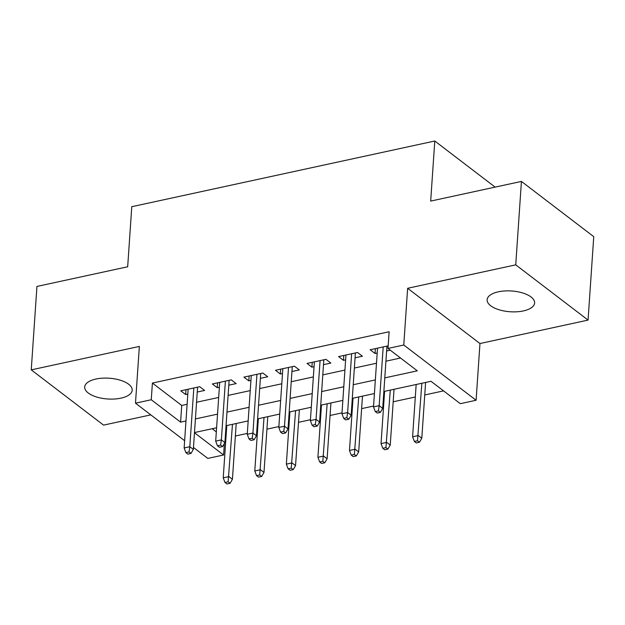 <?xml version="1.0" encoding="UTF-8"?>
<svg xmlns="http://www.w3.org/2000/svg" width="625" height="625" viewBox="0 0 625 625"><rect width="100%" height="100%" fill="white"/><g stroke="black" fill="none" stroke-linecap="round" stroke-linejoin="round"><path stroke-width="0.94" d="M120.953 398.156A23.805 10.414 -176.1 0 0 132.195 390.219A23.805 10.414 -176.1 0 0 120.312 380.219A23.805 10.414 -176.1 0 0 95.93 379.039A23.805 10.414 -176.1 0 0 84.695 386.977A23.805 10.414 -176.1 0 0 96.57 396.984A23.805 10.414 -176.1 0 0 120.953 398.156M523.383 310.922A23.805 10.414 -176.1 0 0 534.617 302.984A23.805 10.414 -176.1 0 0 522.742 292.984A23.805 10.414 -176.1 0 0 498.359 291.812A23.805 10.414 -176.1 0 0 487.117 299.75A23.805 10.414 -176.1 0 0 499 309.75A23.805 10.414 -176.1 0 0 523.383 310.922M224.375 443.469L223.586 455L207.805 458.414L193.469 447.461M495.125 187.117L434.781 141.016L131.773 206.703L127.68 266.773L36.938 286.438L31.25 369.867L103.57 425.117L150.812 414.875M434.781 141.016L430.688 201.086L521.43 181.422L593.75 236.664L588.062 320.094L515.742 264.852L407.641 288.281L403.773 345.016L476.094 400.266L460.313 403.68L430.992 381.281L383.859 391.5M407.641 288.281L479.961 343.531L588.062 320.094M479.961 343.531L476.094 400.266M225.195 438.211L225.938 438.047M235.375 436L247.32 433.414M256.758 431.367L257.5 431.203M266.938 429.156L278.883 426.57M288.32 424.523L289.062 424.367M298.5 422.32L310.445 419.727M319.883 417.688L320.625 417.523M330.062 415.477L342.008 412.891M351.445 410.844L352.188 410.68M361.625 408.633L373.57 406.047M383.008 404L383.75 403.836M393.188 401.789L415.312 397M424.75 394.953L443.547 390.875M521.43 181.422L515.742 264.852M197.242 392.031L204.602 390.438L199.719 386.703L180.781 390.812L185.664 394.539L187.805 394.078M228.805 385.188L236.164 383.594L231.281 379.859L212.344 383.969L217.227 387.703L219.367 387.234M260.367 378.352L267.727 376.75L262.844 373.023L243.906 377.125L248.789 380.859L250.93 380.391M291.93 371.508L299.289 369.914L294.406 366.18L275.469 370.281L280.352 374.016L282.492 373.555M323.492 364.664L330.852 363.07L325.969 359.336L307.031 363.445L311.914 367.172L314.055 366.711M355.062 357.82L362.414 356.227L357.531 352.492L338.594 356.602L343.477 360.336L345.617 359.867M212.172 428.719L216.328 431.891M384.789 377.883L417.305 370.836L387.992 348.438L389.125 331.75L152.406 383.062L181.727 405.461L187.109 404.289M196.547 402.25L218.672 397.453M228.109 395.406L250.234 390.609M259.672 388.562L281.797 383.766M291.234 381.719L313.359 376.922M322.797 374.883L344.922 370.086M354.359 368.039L376.484 363.242M385.922 361.195L400.547 358.023M388.164 345.852L370.156 349.758L375.039 353.492L377.18 353.023M386.625 350.984L390.281 350.188M184.625 440.711L135.484 403.172L139.352 346.438L31.25 369.867M135.484 403.172L151.266 399.75L180.586 422.148L185.969 420.977M152.406 383.062L151.266 399.75M387.992 348.438L403.773 345.016M194.469 432.75L223.586 455M374.422 393.547L352.297 398.344M342.859 400.391L320.734 405.188M311.297 407.234L289.172 412.023M279.734 414.07L257.609 418.867M248.172 420.914L226.047 425.711M216.609 427.758L194.484 432.555M195.414 418.93L217.531 414.133M226.977 412.094L249.102 407.297M258.539 405.25L280.664 400.453M290.102 398.406L312.227 393.609M321.664 391.562L343.789 386.766M353.227 384.727L375.352 379.93M181.727 405.461L180.586 422.148M375.375 348.625L375.039 353.492M343.812 355.469L343.477 360.336M312.25 362.312L311.914 367.172M280.688 369.148L280.352 374.016M249.125 375.992L248.789 380.859M217.562 382.836L217.227 387.703M186 389.68L185.664 394.539M378.414 410.891L375.258 411.57L377.211 413.062L380.367 412.383L378.414 410.891L379.188 405.68L373.508 406.914L377.516 348.164M383.195 346.93L379.188 405.68L382.711 408.367L386.953 346.117M380.367 412.383L382.711 408.367M373.508 406.914L375.258 411.57M414.352 441.438L416.305 442.93L419.461 442.242L417.508 440.75L414.352 441.438L412.602 436.773L418.281 435.547L421.805 438.234L425.602 382.453M417.508 440.75L421.852 383.266M412.602 436.773L416.164 384.5M421.805 438.234L419.461 442.242M346.852 417.727L343.695 418.414L345.648 419.906L348.805 419.227L346.852 417.727L347.625 412.523L341.945 413.75L345.953 355.008M351.633 353.773L347.625 412.523L351.148 415.211L355.391 352.961M348.805 419.227L351.148 415.211M341.945 413.75L343.695 418.414M315.289 424.57L312.133 425.258L314.086 426.75L317.242 426.062L315.289 424.57L316.062 419.359L310.383 420.594L314.391 361.844M320.07 360.617L316.062 419.359L319.586 422.047L323.828 359.797M317.242 426.062L319.586 422.047M310.383 420.594L312.133 425.258M283.727 431.414L280.57 432.102L282.523 433.594L285.68 432.906L283.727 431.414L284.5 426.203L278.82 427.438L282.828 368.688M288.508 367.453L284.5 426.203L288.023 428.891L292.266 366.641M285.68 432.906L288.023 428.891M278.82 427.438L280.57 432.102M252.164 438.258L249.008 438.938L250.961 440.43L254.117 439.75L252.164 438.258L252.938 433.047L247.258 434.281L251.266 375.531M256.945 374.297L252.938 433.047L256.461 435.734L260.703 373.484M254.117 439.75L256.461 435.734M247.258 434.281L249.008 438.938M382.789 448.281L384.742 449.773L387.898 449.086L385.945 447.594L382.789 448.281L381.039 443.617L386.719 442.383L390.242 445.07L394.039 389.297M385.945 447.594L390.281 390.109M381.039 443.617L384.602 391.344M390.242 445.07L387.898 449.086M351.227 455.117L353.18 456.617L356.336 455.93L354.383 454.437L351.227 455.117L349.477 450.461L355.156 449.227L358.68 451.914L362.477 396.133M354.383 454.437L358.719 396.953M349.477 450.461L353.039 398.18M358.68 451.914L356.336 455.93M319.664 461.961L321.617 463.453L324.773 462.773L322.82 461.281L319.664 461.961L317.914 457.297L323.594 456.07L327.117 458.758L330.914 402.977M322.82 461.281L327.156 403.789M317.914 457.297L321.477 405.023M327.117 458.758L324.773 462.773M288.102 468.805L290.055 470.297L293.211 469.609L291.258 468.117L288.102 468.805L286.352 464.141L292.031 462.914L295.555 465.602L299.352 409.82M291.258 468.117L295.594 410.633M286.352 464.141L289.914 411.867M295.555 465.602L293.211 469.609M220.602 445.094L217.445 445.781L219.398 447.273L222.555 446.594L220.602 445.094L221.375 439.891L215.695 441.117L219.703 382.375M225.383 381.141L221.375 439.891L224.898 442.578L229.141 380.328M222.555 446.594L224.898 442.578M215.695 441.117L217.445 445.781M256.539 475.648L258.492 477.141L261.648 476.453L259.695 474.961L256.539 475.648L254.789 470.984L260.469 469.75L263.984 472.438L267.789 416.664M259.695 474.961L264.031 417.477M254.789 470.984L258.352 418.703M263.984 472.438L261.648 476.453M189.039 451.938L185.883 452.625L187.836 454.117L190.992 453.43L189.039 451.938L189.812 446.727L184.133 447.961L188.141 389.211M193.82 387.984L189.812 446.727L193.336 449.414L197.578 387.164M190.992 453.43L193.336 449.414M184.133 447.961L185.883 452.625M224.977 482.484L226.93 483.984L230.086 483.297L228.133 481.805L224.977 482.484L223.227 477.828L228.906 476.594L232.422 479.281L236.227 423.5M228.133 481.805L232.469 424.32M223.227 477.828L226.789 425.547M232.422 479.281L230.086 483.297"/></g></svg>
